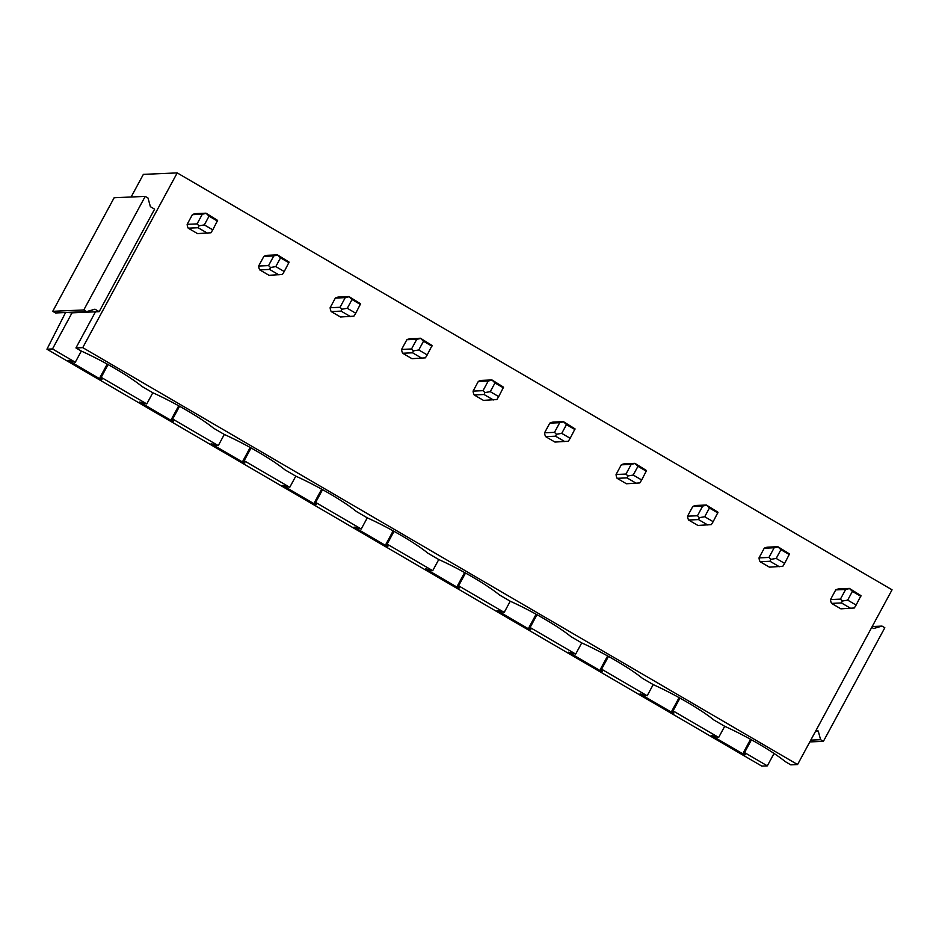 <?xml version="1.0" encoding="UTF-8"?>
<svg xmlns="http://www.w3.org/2000/svg" width="939" height="939" viewBox="0 0 939 939"><rect width="100%" height="100%" fill="white"/><g stroke="black" fill="none" stroke-linecap="round" stroke-linejoin="round"><path stroke-width="1.41" d="M774.041 753.454L767.339 765.86L761.787 766.095L46.95 349.191L65.577 312.523M131.131 197.002L143.362 174.372L177.213 172.905L892.05 589.809L797.575 764.546L82.738 347.641L177.213 172.905M831.555 603.39L840.886 608.836L854.29 607.991L856.122 605.056L847.682 600.127L852.401 591.394L849.349 588.401L839.431 588.835A10.024 9.672 87.5 0 0 835.733 589.903L830.51 599.563A10.024 9.672 87.5 0 0 831.555 603.39L841.473 602.955L850.804 608.402M760.074 561.698L769.405 567.144L782.809 566.299L784.64 563.365L776.189 558.435L780.919 549.702L777.856 546.709L767.949 547.144A10.024 9.672 87.5 0 0 764.252 548.212L759.029 557.872A10.024 9.672 87.5 0 0 760.074 561.698L769.992 561.276L779.323 566.71M688.592 520.006L697.923 525.453L711.328 524.608L713.159 521.673L704.708 516.743L709.438 508.011L706.374 505.018L696.456 505.452A10.024 9.672 87.5 0 0 692.771 506.52L687.548 516.18A10.024 9.672 87.5 0 0 688.592 520.006L698.499 519.584L707.842 525.018M617.099 478.315L626.442 483.761L639.835 482.916L641.666 479.982L633.226 475.052L637.945 466.319L634.893 463.326L624.975 463.76A10.024 9.672 87.5 0 0 621.289 464.828L616.066 474.488A10.024 9.672 87.5 0 0 617.099 478.315L627.017 477.892L636.349 483.327M545.618 436.623L554.961 442.069L568.353 441.224L570.184 438.29L561.745 433.36L566.463 424.628L563.412 421.634L553.494 422.069A10.024 9.672 87.5 0 0 549.796 423.137L544.573 432.797A10.024 9.672 87.5 0 0 545.618 436.623L555.536 436.201L564.867 441.635M474.136 394.932L483.468 400.378L496.872 399.533L498.703 396.598L490.264 391.669L494.982 382.936L491.93 379.943L482.012 380.377A10.024 9.672 87.5 0 0 478.315 381.445L473.092 391.105A10.024 9.672 87.5 0 0 474.136 394.932L484.055 394.509L493.386 399.955M402.655 353.24L411.986 358.686L425.39 357.853L427.222 354.907L418.771 349.977L423.501 341.244L420.437 338.251L410.531 338.686A10.024 9.672 87.5 0 0 406.833 339.754L401.61 349.414A10.024 9.672 87.5 0 0 402.655 353.24L412.573 352.818L421.904 358.264M331.174 311.548L340.505 316.995L353.897 316.161L355.728 313.215L347.289 308.285L352.019 299.553L348.956 296.56L339.038 296.994A10.024 9.672 87.5 0 0 335.352 298.062L330.129 307.722A10.024 9.672 87.5 0 0 331.174 311.548L341.08 311.126L350.423 316.572M259.68 269.857L269.024 275.303L282.416 274.47L284.247 271.524L275.808 266.594L280.526 257.861L277.475 254.868L267.556 255.302A10.024 9.672 87.5 0 0 263.859 256.37L258.648 266.03A10.024 9.672 87.5 0 0 259.68 269.857L269.599 269.434L278.93 274.881M188.199 228.177L197.53 233.611L210.935 232.778L212.766 229.832L204.326 224.902L209.045 216.17L205.993 213.176L196.075 213.611A10.024 9.672 87.5 0 0 192.378 214.679L187.154 224.339A10.024 9.672 87.5 0 0 188.199 228.177L198.117 227.743L207.449 233.189M145.205 196.392L114.147 197.742L52.737 311.314L83.794 309.964L145.205 196.392L148.022 198.035L150.381 206.686L154.606 209.151L99.17 311.654L95.473 311.818L75.942 347.935L81.376 351.092A55.166 7.665 28.4 0 1 142 386.457L152.857 392.784A55.166 7.665 -151.6 0 1 213.482 428.149L224.339 434.475A55.166 7.665 -151.6 0 1 284.963 469.84L295.832 476.167A55.166 7.665 -151.6 0 1 356.456 511.532L367.313 517.859A55.166 7.665 -151.6 0 1 427.938 553.224L438.795 559.55A55.166 7.665 -151.6 0 1 499.419 594.915L510.276 601.242A55.166 7.665 -151.6 0 1 570.9 636.595L581.769 642.933A55.166 7.665 -151.6 0 1 642.382 678.287L653.251 684.625A55.166 7.665 -151.6 0 1 713.875 719.978L724.732 726.317A55.166 7.665 -151.6 0 1 785.356 761.67L790.791 764.839L797.575 764.546M75.942 347.935L82.738 347.641M767.339 765.86L744.545 752.562L743.383 752.609L745.331 754.733L744.451 754.768L711.527 735.566L718.652 737.455L673.063 710.87L671.901 710.917L673.85 713.041L672.97 713.077L640.034 693.874L647.171 695.776L601.582 669.178L600.42 669.225L602.369 671.35L601.476 671.385L568.553 652.182L575.689 654.084L530.089 627.487L528.939 627.534L530.875 629.658L529.995 629.693L497.071 610.491L504.208 612.392L458.608 585.795L457.446 585.842L459.394 587.967L458.514 588.002L425.59 568.799L432.715 570.701L387.126 544.104L385.964 544.162L387.913 546.275L387.032 546.31L354.109 527.108L361.233 529.009L315.645 502.412L314.483 502.471L316.431 504.583L315.551 504.619L282.616 485.416L289.752 487.318L244.163 460.72L243.001 460.779L244.938 462.892L244.058 462.927L211.134 443.724L218.271 445.626L172.67 419.029L171.52 419.087L173.457 421.2L172.576 421.247L139.653 402.033L146.777 403.934L101.189 377.337L100.027 377.396L101.975 379.509L101.095 379.556L68.171 360.341L75.296 362.243L52.502 348.944L72.033 312.84L67.162 312.452M52.502 348.944L46.95 349.191M718.652 737.455L724.697 726.293M744.451 754.768L744.791 754.146M743.383 752.609L750.578 739.31M744.545 752.562L751.446 739.791M647.171 695.776L653.204 684.601M672.97 713.077L673.31 712.455M671.901 710.917L679.097 697.618M673.063 710.87L679.965 698.1M575.689 654.084L581.722 642.91M601.476 671.385L601.817 670.763M600.42 669.225L607.615 655.927M601.582 669.178L608.484 656.408M504.208 612.392L510.241 601.218M529.995 629.693L530.335 629.071M528.939 627.534L536.122 614.235M530.089 627.487L537.002 614.716M432.715 570.701L438.759 559.527M458.514 588.002L458.854 587.38M457.446 585.842L464.641 572.544M458.608 585.795L465.509 573.025M361.233 529.009L367.278 517.835M387.032 546.31L387.373 545.688M385.964 544.162L393.159 530.852M387.126 544.104L394.028 531.333M289.752 487.318L295.785 476.143M315.551 504.619L315.891 503.997M314.483 502.471L321.678 489.16M315.645 502.412L322.547 489.642M218.271 445.626L224.304 434.452M244.058 462.927L244.398 462.305M243.001 460.779L250.197 447.469M244.163 460.72L251.065 447.962M146.777 403.934L152.822 392.76M172.576 421.247L172.917 420.613M171.52 419.087L178.703 405.789M172.67 419.029L179.584 406.27M75.296 362.243L81.341 351.069M101.189 377.337L108.091 364.578M101.095 379.556L101.435 378.922M100.027 377.396L107.222 364.097M816.308 729.908L818.233 731.035L820.592 739.686L823.409 741.329L884.82 627.745L882.003 626.102L873.657 628.52L871.732 627.393M823.409 741.329L809.805 741.916M820.592 739.686L810.791 740.108M818.233 731.035L815.627 731.141M882.003 626.102L872.202 626.536M52.737 311.314L55.542 312.957L86.611 311.607L83.794 309.964M99.17 311.654L94.956 309.201L86.611 311.607M95.473 311.818L72.033 312.84M841.473 602.955L842.353 601.03L840.428 599.129L830.51 599.563M840.428 599.129L845.652 589.469L849.032 588.671M835.733 589.903L845.652 589.469M856.122 605.056L860.969 595.643L849.349 588.401M842.353 601.03L847.682 600.127M860.84 596.312L852.401 591.394M769.992 561.276L770.872 559.339L768.947 557.437L759.029 557.872M768.947 557.437L774.17 547.777L777.551 546.979M764.252 548.212L774.17 547.777M784.64 563.365L789.488 553.951L777.856 546.709M770.86 559.339L776.189 558.435M789.359 554.62L780.919 549.702M698.499 519.584L699.379 517.647L697.466 515.746L687.548 516.18M697.466 515.746L702.677 506.086L706.058 505.288M692.771 506.52L702.677 506.086M713.159 521.673L718.006 512.26L706.374 505.018M699.379 517.647L704.708 516.743M717.877 512.929L709.438 508.011M627.017 477.892L627.898 475.956L625.973 474.054L616.066 474.488M625.973 474.054L631.196 464.394L634.576 463.596M621.289 464.828L631.196 464.394M641.666 479.982L646.525 470.568L634.893 463.326M627.898 475.956L633.226 475.052M646.396 471.237L637.945 466.319M555.536 436.201L556.416 434.264L554.491 432.363L544.573 432.797M554.491 432.363L559.714 422.703L563.095 421.904M549.796 423.137L559.714 422.703M570.184 438.29L575.032 428.877L563.412 421.634M556.416 434.264L561.745 433.36M574.914 429.546L566.463 424.628M484.055 394.509L484.935 392.572L483.01 390.671L473.092 391.105M483.01 390.671L488.233 381.011L491.613 380.225M478.315 381.445L488.233 381.011M498.703 396.598L503.55 387.185L491.93 379.943M484.935 392.572L490.264 391.669M503.421 387.854L494.982 382.936M412.573 352.818L413.442 350.881L411.528 348.979L401.61 349.414M411.528 348.979L416.752 339.319L420.132 338.533M406.833 339.754L416.752 339.319M427.222 354.907L432.069 345.493L420.437 338.251M413.442 350.881L418.771 349.977M431.94 346.174L423.501 341.244M341.08 311.126L341.96 309.189L340.035 307.288L330.129 307.722M340.035 307.288L345.259 297.628L348.639 296.841M335.352 298.062L345.259 297.628M355.728 313.215L360.588 303.802L348.956 296.56M341.96 309.189L347.289 308.285M360.459 304.482L352.019 299.553M269.599 269.434L270.479 267.498L268.554 265.596L258.648 266.03M268.554 265.596L273.777 255.936L277.158 255.15M263.859 256.37L273.777 255.936M284.247 271.524L289.095 262.11L277.475 254.868M270.479 267.498L275.808 266.594M288.977 262.791L280.526 257.861M198.117 227.743L198.998 225.806L197.073 223.905L187.154 224.339M197.073 223.905L202.296 214.245L205.676 213.458M192.378 214.679L202.296 214.245M212.766 229.832L217.613 220.419L205.993 213.176M198.998 225.806L204.326 224.902M217.484 221.099L209.045 216.17"/></g></svg>
